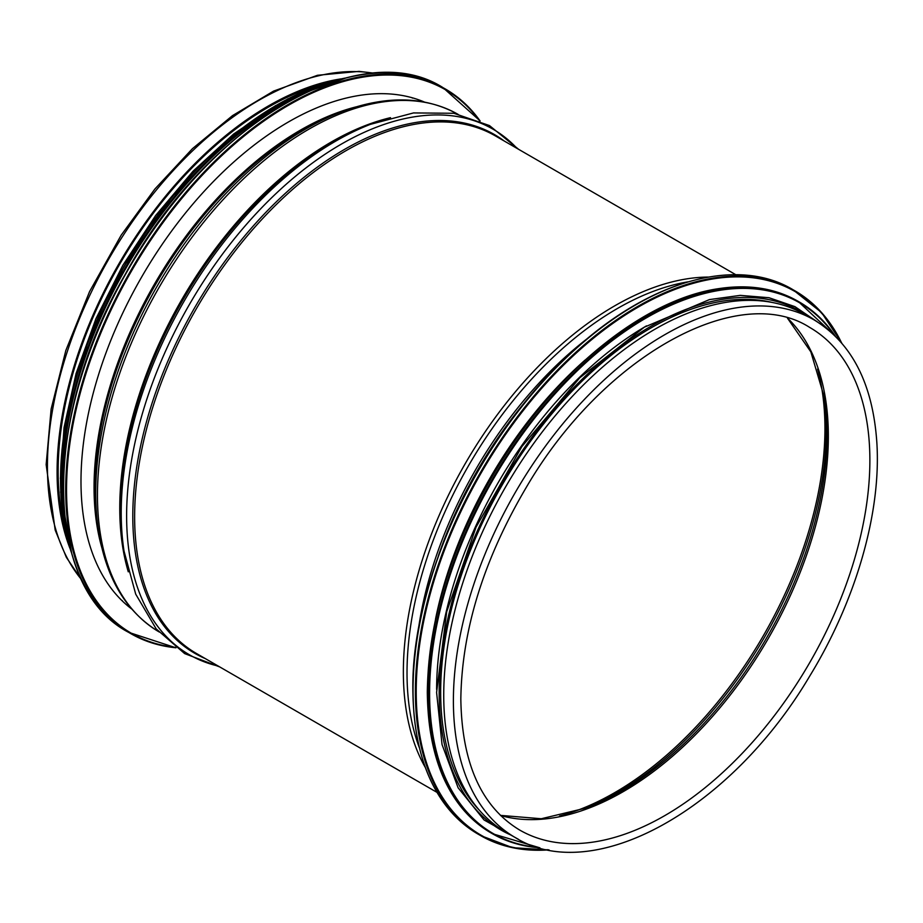 <?xml version="1.0" encoding="UTF-8"?>
<svg xmlns="http://www.w3.org/2000/svg" width="923" height="923" viewBox="0 0 923 923"><rect width="100%" height="100%" fill="white"/><g stroke="black" fill="none" stroke-linecap="round" stroke-linejoin="round"><path stroke-width="1.38" d="M585.113 360.039A297.356 171.678 120 0 0 435.506 619.195M646.538 325.854A297.356 171.678 120 0 0 436.614 689.458M772.516 302.513A297.356 171.678 120 0 0 554.365 410.827A297.356 171.678 120 0 0 440.652 692.169A297.356 171.678 120 0 0 479.383 810.232M130.639 607.761A293.445 169.417 -60 0 1 129.578 607.357M421.915 101.011A293.445 169.417 -60 0 1 422.792 101.726M131.666 608.972A293.445 169.417 -60 0 1 141.761 276.831A293.445 169.417 -60 0 1 424.361 102.015M64.772 527.956A297.356 171.678 -60 0 1 58.149 471.341A297.356 171.678 -60 0 1 320.743 84.593M69.836 548.054A298.856 172.543 -60 0 1 57.088 471.953A298.856 172.543 -60 0 1 340.679 78.928M515.288 837.576L505.619 831.992A298.856 172.543 -60 0 1 443.732 695.181A298.856 172.543 -60 0 1 574.175 394.421A298.856 172.543 -60 0 1 804.475 314.362L814.144 319.935C851.964 342.998 872.87 383.91 876.85 442.648C881.35 512.519 855.956 600.585 809.794 675.971C731.178 809.194 593.535 886.495 515.288 837.576A298.856 172.543 -60 0 1 453.389 700.765A298.856 172.543 -60 0 1 583.844 400.005A298.856 172.543 -60 0 1 814.144 319.935M635.186 305.178A313.878 181.22 120 0 0 413.031 689.723M478.16 834.173C435.494 808.04 413.735 759.975 412.858 689.966C411.197 576.76 483.79 426.876 579.944 344.902C654.465 279.034 738.365 257.067 792.638 289.487A314.478 181.566 120 0 0 550.304 373.734A314.478 181.566 120 0 0 413.031 690.208A314.478 181.566 120 0 0 478.16 834.173L480.525 835.534A314.478 181.566 120 0 0 548.816 849.875M841.557 342.814A314.478 181.566 120 0 0 794.991 290.849A314.478 181.566 120 0 0 552.658 375.096A314.478 181.566 120 0 0 415.385 691.569A314.478 181.566 120 0 0 480.525 835.534L512.623 847.706L549.07 849.921M840.968 342.133A313.912 181.231 120 0 0 592.035 339.364A313.912 181.231 120 0 0 416.215 691.592A313.912 181.231 120 0 0 547.916 849.702M644.323 316.589A306.367 176.881 120 0 0 427.476 691.927M491.048 832.938C449.409 807.429 428.157 760.506 427.303 692.169C428.364 619.079 451.555 544.408 496.886 468.146C554.931 371.323 644.277 299.064 719.086 288.587C749.026 284.088 775.332 288.311 798.014 301.267A306.967 177.228 120 0 0 561.472 383.507A306.967 177.228 120 0 0 427.476 692.423A306.967 177.228 120 0 0 491.048 832.938L492.363 833.7A306.967 177.228 120 0 0 539.713 847.764M835.188 335.995A306.967 177.228 120 0 0 799.33 302.017A306.967 177.228 120 0 0 562.776 384.256A306.967 177.228 120 0 0 428.791 693.173A306.967 177.228 120 0 0 492.363 833.7L539.909 847.822M834.104 334.934A306.424 176.916 120 0 0 590.374 358.655A306.424 176.916 120 0 0 429.599 693.196A306.424 176.916 120 0 0 538.259 847.36M809.817 317.443A299.456 172.889 120 0 0 576.114 385.226A299.456 172.889 120 0 0 439.163 693.035A299.456 172.889 120 0 0 510.961 835.073M175.347 647.346A313.878 181.22 -60 0 1 131.551 270.935A313.878 181.22 -60 0 1 479.429 120.659M175.924 647.773A314.478 181.566 -60 0 1 130.824 633.64A314.478 181.566 -60 0 1 130.824 270.52A314.478 181.566 -60 0 1 445.301 88.954A314.478 181.566 -60 0 1 480.087 120.936M128.47 632.278A314.478 181.566 -60 0 1 128.47 269.158A314.478 181.566 -60 0 1 442.948 87.593C359.716 34.416 206.36 124.813 125.216 274.35C41.893 417.646 43.231 587.778 128.47 632.278L175.97 647.808M63.606 500.751A313.912 181.231 -60 0 1 296.595 97.18M63.502 502.124A306.367 176.881 -60 0 1 297.748 96.407M66.214 528.706A306.967 177.228 -60 0 1 322.115 85.47M71.336 552.369A306.967 177.228 -60 0 1 124.132 266.655A306.967 177.228 -60 0 1 345.167 78.074M61.333 501.351A306.424 176.916 -60 0 1 295.983 94.919M101.715 547.293A291.645 168.378 -60 0 1 94.054 487.413A291.645 168.378 -60 0 1 355.955 106.918M94.919 488.463A292.326 168.771 -60 0 1 335.984 113.921L341.049 111.983A297.494 171.759 -60 0 0 95.727 493.147A297.494 171.759 -60 0 0 98.657 531.844L97.803 526.491A292.326 168.771 -60 0 1 94.919 488.463M158.387 631.505A298.856 172.543 -60 0 1 97.457 495.259A298.856 172.543 -60 0 1 227.277 195.168A298.856 172.543 -60 0 1 457.231 113.887M128.285 571.833A298.856 172.543 -60 0 1 119.759 508.135A298.856 172.543 -60 0 1 390.51 117.659M120.625 509.196A299.537 172.947 -60 0 1 366.512 125.851L370.342 124.363A303.482 175.22 -60 0 0 121.213 512.761A303.482 175.22 -60 0 0 124.017 551.019L123.382 546.97A299.537 172.947 -60 0 1 120.625 509.196M218.209 666.048A303.482 175.22 -60 0 1 126.624 515.888A303.482 175.22 -60 0 1 276.738 192.872A303.482 175.22 -60 0 1 517.065 148.418M205.321 658.607A299.537 172.947 -60 0 1 132.797 516.222A299.537 172.947 -60 0 1 270.22 207.883A299.537 172.947 -60 0 1 504.177 140.977M436.937 792.338L196.53 653.53A298.856 172.543 -60 0 1 134.631 516.73A298.856 172.543 -60 0 1 265.086 215.97A298.856 172.543 -60 0 1 495.374 135.9L735.793 274.708M425.272 767.417A298.856 172.543 -60 0 1 403.363 671.875A298.856 172.543 -60 0 1 708.368 277.062M419.25 747.434A297.494 171.759 -60 0 1 407.02 672.879A297.494 171.759 -60 0 1 688.05 281.838M417.992 632.151A292.326 168.771 -60 0 1 587.582 338.395M438.356 555.865A291.645 168.378 -60 0 1 531.717 394.167M81.432 579.494A298.856 172.543 -60 0 1 47.431 466.38A298.856 172.543 -60 0 1 157.845 188.223A298.856 172.543 -60 0 1 373.711 73.252M817.582 369.05A297.356 171.678 -60 0 1 763.367 635.705A297.356 171.678 -60 0 1 559.546 816.001M823.743 394.225A296.329 171.09 -60 0 1 584.421 808.744M787.469 318.158L810.844 351.859L824.181 396.878A291.16 168.101 -60 0 1 586.936 807.798L541.282 818.747L500.416 815.367M787.654 318.216A290.145 167.513 -60 0 1 768.259 638.531A290.145 167.513 -60 0 1 500.554 815.505M809.783 327.48A290.145 167.513 -60 0 1 809.783 662.506A290.145 167.513 -60 0 1 519.649 830.031C481.437 806.921 461.823 763.24 460.831 698.976C461.788 630.271 483.56 559.811 526.156 487.598C602.869 355.909 738.412 281.319 809.783 327.48M792.638 289.487L821.585 312.551L841.73 343.021M798.014 301.267L835.327 336.134M817.374 321.885L794.934 306.632L769.021 297.725L740.281 295.372L709.429 299.594L644.323 327.18L579.771 377.795L521.853 446.64L476.049 527.171L446.709 611.764L436.591 692.423L442.036 744.526L458.12 787.792L484.079 819.993L518.588 839.399M122.332 600.642L121.628 600.296M411.831 97.653L412.477 98.103M480.145 120.971L442.948 87.593M346.829 77.659L287.745 98.865L227.9 139.719L171.863 197.061L123.913 266.528L87.731 342.779L66.087 419.988L60.63 492.236L71.809 554.008M60.387 478.576L64.056 427.534L76.067 373.538L95.934 318.723L122.874 265.27L155.641 215.521L193.045 171.193L233.623 134.031L275.781 105.487M421.338 101.484L418.073 99.592M129.693 606.619L126.428 604.738M458.2 114.44C424.845 95.946 385.791 95.127 341.049 111.983M159.356 632.07C126.659 612.434 106.422 579.021 98.657 531.844M518.634 149.33L489.49 125.586L453.839 113.275L413.516 112.929L370.342 124.363M219.789 666.96L184.646 653.599L156.16 628.875L135.704 594.135L124.017 551.019M81.732 580.106L66.352 557.342L55.184 530.09L46.15 464.604L51.134 409.027L65.845 350.44L89.577 291.564L121.201 235.146L154.902 189.007L192.457 148.661L232.504 115.629L273.543 91.123L317.5 75.282L359.059 71.371L374.392 73.205"/></g></svg>
